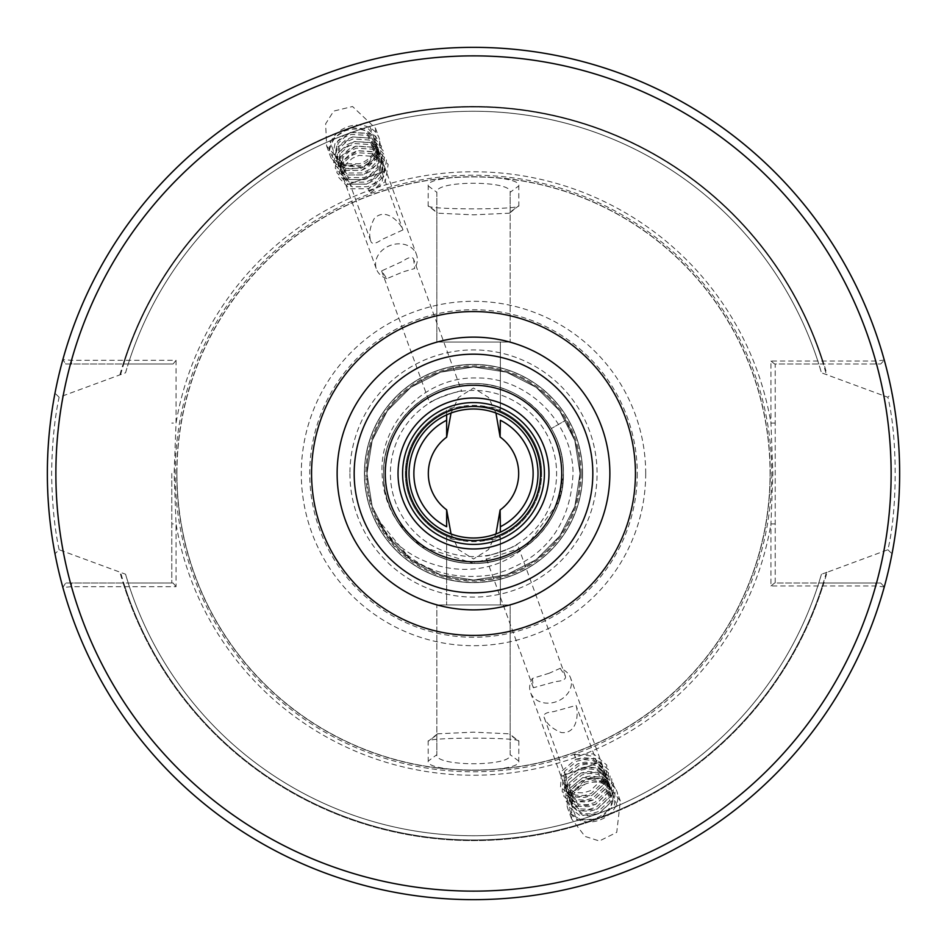 <?xml version="1.0" encoding="UTF-8"?>
<svg xmlns="http://www.w3.org/2000/svg" width="947" height="947" viewBox="0 0 947 947"><rect width="100%" height="100%" fill="white"/><g stroke="black" fill="none" stroke-linecap="round" stroke-linejoin="round"><path stroke-width="0.71" stroke-dasharray="4.74 3.55" d="M461.698 391.241C462.041 389.075 428.032 401.445 429.666 402.901C428.008 401.457 462.029 389.075 461.698 391.241L413.65 259.241C412.418 256.353 408.773 257.028 402.735 261.265L381.617 270.901L386.85 278.643L403.233 271.813L414.632 268.534L413.65 259.241M473.5 556.599A83.099 83.099 0 0 1 390.401 473.5A83.099 83.099 0 0 1 473.5 390.401A83.099 83.099 0 0 1 556.599 473.5A83.099 83.099 0 0 1 473.5 556.599A83.099 83.099 0 0 1 390.401 473.5A83.099 83.099 0 0 1 473.5 390.401A83.099 83.099 0 0 1 556.599 473.5A83.099 83.099 0 0 1 473.5 556.599M349.917 183.801L381.949 172.141L349.917 183.801L370.94 241.568C368.62 234.82 369.721 227.162 374.243 218.579C385.903 206.553 400.628 223.208 402.984 229.908L381.866 239.532C375.829 243.77 372.183 244.456 370.94 241.568M381.949 172.141L402.984 229.908M329.805 140.996C328.325 140.807 370.845 125.335 369.851 126.425C370.857 125.324 328.36 140.795 329.805 140.996L345.915 185.257L385.962 170.685L345.915 185.257M369.851 126.425L385.962 170.685M340.683 130.295A25.995 21.296 -20 0 1 379.072 138.037A25.995 21.296 -20 0 1 368.596 163.571A25.995 21.296 -20 0 1 361.92 166.944A25.995 21.296 -20 0 1 330.207 155.829A25.995 21.296 -20 0 1 340.683 130.295M368.454 163.156L376.338 150.964L375.497 128.236L352.556 106.526L333.687 111.083L325.638 123.82L326.644 146.016L344.365 165.997L361.92 166.944L368.454 163.156M565.051 774.859L597.083 763.199L565.051 774.859L544.016 717.092C543.116 714.085 546.348 712.262 553.687 711.623L576.06 705.432C578.558 712.061 578.001 734.28 561.322 732.576C552.35 728.918 546.585 723.757 544.016 717.092M597.083 763.199L576.06 705.432M577.149 820.576C576.143 821.676 618.663 806.193 617.195 806.004C618.675 806.193 576.178 821.665 577.149 820.576L561.038 776.315L601.085 761.743L561.038 776.315M617.195 806.004L601.085 761.743M592.36 778.351A25.995 21.296 -20 0 0 585.08 780.056A25.995 21.296 -20 0 0 567.928 808.963A25.995 21.296 -20 0 0 592.36 821.783A25.995 21.296 -20 0 0 616.793 791.171A25.995 21.296 -20 0 0 592.36 778.351M592.514 778.765L585.08 780.056L572.237 792.071L571.503 818.764L585.009 836.414L599.356 840.995L616.734 832.354L620.356 800.984L606.388 783.027L592.514 778.765M176.047 360.322L173.112 363.979L65.698 363.979L62.869 359.54L65.698 363.979L128.224 363.979L125.549 372.787L59.116 397.255L54.985 393.194C50.333 415.544 47.788 442.32 47.35 473.5C47.788 504.656 50.333 531.433 54.985 553.806L59.116 549.745L125.549 574.213L128.224 583.021L173.112 583.021L65.698 583.021L62.869 587.46L71.499 586.678L176.047 586.678L176.047 523.928L174.118 473.5L176.047 423.072L176.047 360.322L71.499 360.322L62.869 359.54A426.15 426.15 0 0 1 884.273 360.073L875.703 361.044L770.953 361.044L770.953 423.072L772.882 473.5L770.953 523.928L770.953 585.956L875.703 585.956L884.273 586.927A426.15 426.15 0 0 1 62.869 587.46L65.698 583.021L123.122 583.021A367.105 367.105 0 0 0 823.878 583.021L880.746 583.021L774.61 583.021L775.214 583.021L775.214 363.979L774.61 363.979L880.746 363.979L818.776 363.979L821.451 372.787L887.884 397.255C897.59 437.289 897.59 509.664 887.884 549.745L827.062 572.284A367.105 367.105 0 0 1 119.938 572.284M171.786 473.5L171.786 583.021L171.786 473.5M59.116 549.745C54.524 528.367 52.026 502.952 51.612 473.5C52.026 444.025 54.524 418.61 59.116 397.255M446.653 414.869L446.653 410.868C444.948 404.843 502.005 404.819 500.347 410.868L500.347 342.033L500.347 410.868A68.137 68.137 0 0 1 541.637 473.5A68.137 68.137 0 0 0 473.5 405.363A68.137 68.137 0 0 0 405.363 473.5A68.137 68.137 0 0 0 473.5 541.637A68.137 68.137 0 0 0 541.637 473.5A68.137 68.137 0 0 1 500.347 536.132L500.347 604.967L446.653 604.967L500.347 604.967L500.347 536.132C502.052 542.158 444.995 542.181 446.653 536.132L446.653 604.967L446.653 536.132A68.137 68.137 0 0 1 446.653 410.868L446.653 437.171M446.889 436.993A45.172 45.172 0 0 0 446.889 510.007M495.956 413.046L488.51 397.42L473.488 388.01L458.478 397.432L451.044 413.046M500.111 510.007A45.172 45.172 0 0 0 500.111 436.993M522.993 548.573C549.023 530.367 562.494 505.343 563.418 473.5A89.918 89.918 0 0 0 473.5 383.582A89.918 89.918 0 0 0 383.582 473.5C382.328 521.56 425.463 564.637 473.5 563.418C521.537 564.637 564.672 521.56 563.418 473.5C564.672 425.44 521.537 382.363 473.5 383.582C425.463 382.363 382.328 425.44 383.582 473.5C382.328 521.56 425.463 564.637 473.5 563.418C521.537 564.637 564.672 521.56 563.418 473.5C564.672 425.44 521.537 382.363 473.5 383.582C425.463 382.363 382.328 425.44 383.582 473.5C382.328 521.56 425.463 564.637 473.5 563.418C521.537 564.637 564.672 521.56 563.418 473.5C564.672 425.44 521.537 382.363 473.5 383.582C425.463 382.363 382.328 425.44 383.582 473.5C382.328 521.56 425.463 564.637 473.5 563.418C521.537 564.637 564.672 521.56 563.418 473.5C564.672 425.44 521.537 382.363 473.5 383.582C425.463 382.363 382.328 425.44 383.582 473.5C382.328 521.56 425.463 564.637 473.5 563.418C521.537 564.637 564.672 521.56 563.418 473.5C564.672 425.44 521.537 382.363 473.5 383.582C425.463 382.363 382.328 425.44 383.582 473.5C382.328 521.56 425.463 564.637 473.5 563.418C521.537 564.637 564.672 521.56 563.418 473.5C564.672 425.44 521.537 382.363 473.5 383.582C425.463 382.363 382.328 425.44 383.582 473.5C382.328 521.56 425.463 564.637 473.5 563.418C521.537 564.637 564.672 521.56 563.418 473.5C564.672 425.44 521.537 382.363 473.5 383.582C425.463 382.363 382.328 425.44 383.582 473.5C382.328 521.56 425.463 564.637 473.5 563.418C521.537 564.637 564.672 521.56 563.418 473.5C564.672 425.44 521.537 382.363 473.5 383.582C425.463 382.363 382.328 425.44 383.582 473.5C382.328 521.56 425.463 564.637 473.5 563.418C521.537 564.637 564.672 521.56 563.418 473.5C564.672 425.44 521.537 382.363 473.5 383.582C425.463 382.363 382.328 425.44 383.582 473.5C382.328 521.56 425.463 564.637 473.5 563.418C521.537 564.637 564.672 521.56 563.418 473.5C564.672 425.44 521.537 382.363 473.5 383.582C425.463 382.363 382.328 425.44 383.582 473.5C382.328 521.56 425.463 564.637 473.5 563.418C521.537 564.637 564.672 521.56 563.418 473.5C564.672 425.44 521.537 382.363 473.5 383.582C425.463 382.363 382.328 425.44 383.582 473.5C382.328 521.56 425.463 564.637 473.5 563.418C521.537 564.637 564.672 521.56 563.418 473.5C564.672 425.44 521.537 382.363 473.5 383.582C425.463 382.363 382.328 425.44 383.582 473.5C382.328 521.56 425.463 564.637 473.5 563.418C521.537 564.637 564.672 521.56 563.418 473.5C564.672 425.44 521.537 382.363 473.5 383.582C425.463 382.363 382.328 425.44 383.582 473.5C382.328 521.56 425.463 564.637 473.5 563.418C521.537 564.637 564.672 521.56 563.418 473.5C564.672 425.44 521.537 382.363 473.5 383.582C425.463 382.363 382.328 425.44 383.582 473.5C382.328 521.56 425.463 564.637 473.5 563.418C521.537 564.637 564.672 521.56 563.418 473.5C564.672 425.44 521.537 382.363 473.5 383.582C425.463 382.363 382.328 425.44 383.582 473.5C382.328 521.56 425.463 564.637 473.5 563.418C521.537 564.637 564.672 521.56 563.418 473.5C564.672 425.44 521.537 382.363 473.5 383.582C425.463 382.363 382.328 425.44 383.582 473.5C382.328 521.56 425.463 564.637 473.5 563.418C521.537 564.637 564.672 521.56 563.418 473.5C564.672 425.44 521.537 382.363 473.5 383.582C425.463 382.363 382.328 425.44 383.582 473.5C382.328 521.56 425.463 564.637 473.5 563.418C521.537 564.637 564.672 521.56 563.418 473.5C564.672 425.44 521.537 382.363 473.5 383.582C425.463 382.363 382.328 425.44 383.582 473.5A89.918 89.918 0 0 0 473.5 563.418A89.918 89.918 0 0 0 563.418 473.5C563.323 457.365 559.31 442.379 551.367 428.541L565.761 420.231L551.367 428.541C559.31 442.379 563.323 457.365 563.418 473.5C564.672 425.44 521.537 382.363 473.5 383.582C425.463 382.363 382.328 425.44 383.582 473.5C382.328 521.56 425.463 564.637 473.5 563.418C521.537 564.637 564.672 521.56 563.418 473.5L559.014 501.283L526.354 546.241L473.5 563.418L420.646 546.241L398.699 523.395A89.918 89.918 0 0 0 522.993 548.573C478.377 587.116 403.611 569.254 376.693 517.985C402.558 563.631 441.385 582.547 493.174 574.711C543.933 559.937 570.556 526.201 573.042 473.5C573.03 422.634 527.799 377.155 476.72 377.983C425.748 376.184 379.333 422.22 382.067 473.5C382.671 491.73 388.211 508.361 398.699 523.395M580.038 473.5A106.538 106.538 0 0 1 473.5 580.038A106.538 106.538 0 0 1 366.963 473.5A106.538 106.538 0 0 0 473.5 580.038A106.538 106.538 0 0 0 580.038 473.5A106.538 106.538 0 0 0 473.5 366.963A106.538 106.538 0 0 0 366.963 473.5A106.538 106.538 0 0 1 473.5 366.963A106.538 106.538 0 0 1 580.038 473.5A106.538 106.538 0 0 0 473.5 366.963A106.538 106.538 0 0 0 366.963 473.5M582.594 473.5A109.094 109.094 0 0 0 473.5 364.406A109.094 109.094 0 0 0 364.406 473.5A109.094 109.094 0 0 0 473.5 582.594A109.094 109.094 0 0 0 582.594 473.5A109.094 109.094 0 0 0 473.5 364.406A109.094 109.094 0 0 0 364.406 473.5A109.094 109.094 0 0 0 473.5 582.594A109.094 109.094 0 0 0 582.594 473.5A109.094 109.094 0 0 0 473.5 364.406A109.094 109.094 0 0 0 364.406 473.5A109.094 109.094 0 0 0 473.5 582.594A109.094 109.094 0 0 0 582.594 473.5M609.868 473.5A136.368 136.368 0 0 0 473.5 337.132A136.368 136.368 0 0 0 337.132 473.5A136.368 136.368 0 0 0 473.5 609.868A136.368 136.368 0 0 0 609.868 473.5A136.368 136.368 0 0 1 473.5 609.868A136.368 136.368 0 0 1 337.132 473.5M176.923 473.5A296.577 296.577 0 0 1 473.5 176.923A296.577 296.577 0 0 1 770.077 473.5A296.577 296.577 0 0 1 473.5 770.077A296.577 296.577 0 0 1 176.923 473.5A296.577 296.577 0 0 1 473.5 176.923A296.577 296.577 0 0 1 770.077 473.5A296.577 296.577 0 0 1 473.5 770.077A296.577 296.577 0 0 1 176.923 473.5A296.577 296.577 0 0 0 473.5 770.077A296.577 296.577 0 0 0 770.077 473.5A296.577 296.577 0 0 1 473.5 770.077A296.577 296.577 0 0 1 176.923 473.5M771.781 473.5A298.281 298.281 0 0 1 473.5 771.781A298.281 298.281 0 0 1 175.219 473.5A298.281 298.281 0 0 1 473.5 175.219A298.281 298.281 0 0 1 771.781 473.5M887.884 549.745L892.015 553.806A426.15 426.15 0 0 1 54.985 553.806M892.015 553.806C896.667 531.433 899.212 504.656 899.65 473.5C899.212 442.32 896.667 415.544 892.015 393.194L887.884 397.255M549.319 673.175L532.368 678.466A21.308 17.448 -20 0 0 530.533 692.506A21.308 17.448 -20 0 0 550.562 703.017A21.308 17.448 -20 0 0 570.579 677.934A21.308 17.448 -20 0 0 560.151 668.357L549.319 673.175M576.143 759.222L583.388 757.612L592.337 758.63L603.346 768.053L602.86 782.317L591.271 793.397L584.228 795.504L575.504 795.137L564.909 786.85L565.821 773.735L577.824 763.815L585.057 762.205L594.006 763.223L605.015 772.657L604.529 786.91L592.952 797.99L585.897 800.097L577.185 799.73L566.59 791.443L567.49 778.327L579.493 768.408L586.726 766.798L595.675 767.816L606.684 777.25L606.198 791.503L594.621 802.583L587.566 804.701L578.854 804.323L568.259 796.036L569.171 782.92L581.162 773.001L588.407 771.391L597.344 772.409L608.365 781.843L607.867 796.096L596.29 807.175L589.235 809.294L580.523 808.916L569.928 800.629L570.84 787.513L582.831 777.594L590.076 775.984L599.025 777.002L610.034 786.436L609.548 800.7L597.959 811.768L590.916 813.887L582.192 813.509L571.597 805.222L572.509 792.106L584.512 782.186L591.745 780.577L600.694 781.595L612.105 792.023L611.217 805.293L607.82 810.348A21.308 17.448 -20 0 0 612.378 792.781A21.308 17.448 -20 0 0 592.36 782.269A21.308 17.448 -20 0 0 585.21 784.128L573.219 794.048L571.941 806.252L582.902 815.45L591.615 815.829L598.67 813.71L610.247 802.642L610.744 788.378L599.723 778.943L590.786 777.925L583.541 779.535L571.538 789.455L570.639 802.571L581.233 810.857L589.945 811.236L597.001 809.117L608.578 798.037L609.477 784.779L598.054 774.35L589.105 773.332L581.872 774.942L569.869 784.862L568.969 797.978L579.564 806.264L588.276 806.643L595.332 804.524L606.909 793.444L607.394 779.192L596.385 769.757L587.436 768.739L580.203 770.349L568.2 780.269L567.289 793.385L577.883 801.671L586.607 802.038L593.651 799.931L605.24 788.851L605.725 774.599L594.716 765.164L585.767 764.146L578.522 765.756L566.531 775.676L565.619 788.792L576.214 797.078L584.926 797.445L591.982 795.338L603.559 784.258L604.056 770.006L593.035 760.571L584.098 759.553L576.853 761.163L564.85 771.083L563.95 784.199L574.545 792.485L583.257 792.852L590.312 790.745L601.89 779.665L602.375 765.401L591.366 755.978L582.417 754.96L575.184 756.57L574.237 754.7L576.143 759.222L575.184 756.57M532.368 678.466L533.35 687.759L555.711 681.568C563.063 680.929 566.282 679.106 565.383 676.099L560.151 668.357M386.85 278.643A21.308 17.448 -20 0 1 376.421 269.066A21.308 17.448 -20 0 1 385.003 248.138A21.308 17.448 -20 0 1 416.467 254.494A21.308 17.448 -20 0 1 414.632 268.534M369.448 191.294L376.018 187.873L382.221 181.351L384.589 167.039L375.048 156.433L359.067 155.391L352.296 158.303L345.868 164.198L343.074 177.349L352.201 186.819L367.767 186.701L374.349 183.28L380.552 176.758L382.919 162.446L373.378 151.84L357.386 150.798L350.627 153.71L344.199 159.605L341.405 172.756L350.532 182.226L366.098 182.108L372.68 178.687L378.871 172.165L381.25 157.853L371.709 147.247L355.717 146.205L348.958 149.117L342.53 155.012L339.736 168.164L348.851 177.622L364.429 177.515L370.999 174.094L377.202 167.572L379.581 153.26L370.04 142.654L354.048 141.612L347.289 144.524L340.849 150.419L338.055 163.571L347.182 173.029L362.76 172.922L369.33 169.501L375.533 162.967L377.912 148.667L368.359 138.061L352.379 137.019L345.608 139.931L339.18 145.826L336.386 158.978L345.513 168.436L361.079 168.329L367.661 164.908L373.864 158.374L375.9 143.044L366.69 133.468L350.698 132.426L343.939 135.338L337.511 141.233L335.025 155.332L343.844 163.843L359.41 163.736C342.826 168.01 332.882 163.215 329.568 149.354C333.356 134.9 343.453 128.153 359.872 129.123L365.731 130.816L374.941 140.393L372.893 155.722L366.69 162.257L360.12 165.678L344.542 165.784L335.427 156.326L338.209 143.175L344.649 137.279L351.408 134.367L367.4 135.409L376.942 146.016L374.562 160.315L368.371 166.85L361.79 170.271L346.223 170.377L337.096 160.919L339.89 147.768L346.318 141.872L353.077 138.96L369.07 140.002L378.611 150.609L376.243 164.908L370.04 171.443L363.459 174.864L347.892 174.97L338.766 165.512L341.559 152.36L347.987 146.465L354.758 143.553L370.739 144.595L380.28 155.201L377.912 169.513L371.709 176.035L365.14 179.457L349.561 179.575L340.435 170.105L343.228 156.953L349.668 151.058L356.427 148.146L372.42 149.188L381.961 159.794L379.581 174.106L373.378 180.628L366.809 184.049L351.23 184.168L342.116 174.698L344.897 161.546L351.337 155.651L358.096 152.739L374.089 153.781L383.63 164.387L381.25 178.699L375.059 185.221L368.478 188.642L369.91 193.33L368.478 188.642M359.872 129.123A21.308 17.448 -20 0 1 374.657 139.647A21.308 17.448 -20 0 1 366.087 160.564A21.308 17.448 -20 0 1 359.41 163.736M518.767 761.08L510.149 754.676L510.149 734.896L518.838 741.3C521.844 737.097 425.215 737.086 428.162 741.3L428.233 761.08C425.061 773.249 521.844 773.285 518.767 761.08L518.838 741.3L509.522 733.818L510.149 734.896L510.149 604.967L436.851 604.967L510.149 604.967L510.149 754.676C512.623 766.786 434.306 766.75 436.851 754.676L436.851 604.967L436.851 734.896L437.478 733.818L473.5 732.161L509.522 733.818M437.478 733.818L428.162 741.3L436.851 734.896L436.851 754.676L428.233 761.08M381.617 270.901L429.666 402.901M533.35 687.759L485.302 555.759C484.959 557.925 518.98 545.543 517.334 544.099C518.992 545.543 484.982 557.925 485.302 555.759M565.383 676.099L517.334 544.099M500.347 420.267L500.347 437.171M446.653 342.033L500.347 342.033L446.653 342.033M428.233 185.92L436.851 192.324L436.851 212.104L428.162 205.7C425.156 209.903 521.785 209.914 518.838 205.7L518.767 185.92C521.939 173.751 425.156 173.715 428.233 185.92L428.162 205.7L437.478 213.182L436.851 212.104L436.851 342.033L510.149 342.033L436.851 342.033L436.851 192.324C434.377 180.214 512.694 180.25 510.149 192.324L510.149 342.033L510.149 212.104L509.522 213.182L473.5 214.839L437.478 213.182M509.522 213.182L518.838 205.7L510.149 212.104L510.149 192.324L518.767 185.92M500.347 509.829L500.347 526.733M446.653 509.829L446.653 526.733M451.044 533.954L458.49 549.58L473.512 558.99L488.522 549.568L495.956 533.954M607.82 810.348C595.9 821.629 583.826 822.967 571.597 814.325C565.217 801.6 569.751 791.538 585.21 784.128M827.062 572.284L821.451 574.213L818.776 583.021L823.878 583.021M884.273 586.927L880.746 583.021L884.273 586.927A426.15 426.15 0 0 1 62.869 587.46M173.112 363.979L128.224 363.979A362.228 362.228 0 0 1 818.776 363.979L775.214 363.979L775.214 583.021L818.776 583.021A362.228 362.228 0 0 1 128.224 583.021L123.122 583.021M821.451 574.213A362.228 362.228 0 0 1 125.549 574.213A362.228 362.228 0 0 0 821.451 574.213M62.869 359.54A426.15 426.15 0 0 1 884.273 360.073L880.746 363.979L884.273 360.073A426.15 426.15 0 0 0 62.869 359.54M123.122 363.979A367.105 367.105 0 0 1 823.878 363.979M125.549 372.787A362.228 362.228 0 0 1 821.451 372.787A362.228 362.228 0 0 0 125.549 372.787M119.938 374.716A367.105 367.105 0 0 1 827.062 374.716M54.985 393.194A426.15 426.15 0 0 1 892.015 393.194M376.693 517.985L410.88 559.689L440.58 574.829L473.5 580.038L506.42 574.829L536.12 559.689L559.689 536.12L574.829 506.42L580.038 473.5L574.829 440.58L559.689 410.88L536.12 387.311L506.42 372.171L473.5 366.963L440.58 372.171L410.88 387.311L387.311 410.88L372.171 440.58L366.963 473.5L372.171 506.42L387.311 536.12L410.88 559.689L440.58 574.829L473.5 580.038L506.42 574.829L536.12 559.689L559.689 536.12L574.829 506.42L580.038 473.5L574.829 440.58L559.689 410.88L536.12 387.311L506.42 372.171L473.5 366.963L440.58 372.171L410.88 387.311L387.311 410.88L372.171 440.58L366.963 473.5L372.171 506.42L387.311 536.12L410.88 559.689L440.58 574.829L473.5 580.038L506.42 574.829L536.12 559.689L559.689 536.12L574.829 506.42L580.038 473.5L574.829 440.58L559.689 410.88L536.12 387.311L506.42 372.171L473.5 366.963L440.58 372.171L410.88 387.311L387.311 410.88L372.171 440.58L366.963 473.5L372.171 506.42L387.311 536.12L410.88 559.689L440.58 574.829L473.5 580.038L506.42 574.829L536.12 559.689L559.689 536.12L574.829 506.42L580.038 473.5L574.829 440.58L559.689 410.88L536.12 387.311L506.42 372.171L473.5 366.963L440.58 372.171L410.88 387.311L387.311 410.88L372.171 440.58L366.963 473.5L372.171 506.42L387.311 536.12L410.88 559.689L440.58 574.829L473.5 580.038L506.42 574.829L536.12 559.689L559.689 536.12L574.829 506.42L580.038 473.5L574.829 440.58L559.689 410.88L536.12 387.311L506.42 372.171L473.5 366.963L440.58 372.171L410.88 387.311L387.311 410.88L372.171 440.58L366.963 473.5L372.171 506.42L387.311 536.12L410.88 559.689L440.58 574.829L473.5 580.038L506.42 574.829L536.12 559.689L559.689 536.12L574.829 506.42L580.038 473.5L574.829 440.58L559.689 410.88L536.12 387.311L506.42 372.171L473.5 366.963L440.58 372.171L410.88 387.311L387.311 410.88L372.171 440.58L366.963 473.5L372.171 506.42L387.311 536.12L410.88 559.689L440.58 574.829L473.5 580.038L506.42 574.829L536.12 559.689L559.689 536.12L574.829 506.42L580.038 473.5L574.829 440.58L559.689 410.88L536.12 387.311L506.42 372.171L473.5 366.963L440.58 372.171L410.88 387.311L387.311 410.88L372.171 440.58L366.963 473.5L372.171 506.42L387.311 536.12L410.88 559.689L440.58 574.829L473.5 580.038L506.42 574.829L536.12 559.689L559.689 536.12L574.829 506.42L580.038 473.5L574.829 440.58L559.689 410.88L536.12 387.311L506.42 372.171L473.5 366.963L440.58 372.171L410.88 387.311L387.311 410.88L372.171 440.58L366.963 473.5L372.171 506.42L387.311 536.12L410.88 559.689L440.58 574.829L473.5 580.038L506.42 574.829L536.12 559.689L559.689 536.12L574.829 506.42L580.038 473.5L574.829 440.58L559.689 410.88L536.12 387.311L506.42 372.171L473.5 366.963L440.58 372.171L410.88 387.311L387.311 410.88L372.171 440.58L366.963 473.5L372.171 506.42L387.311 536.12L410.88 559.689L440.58 574.829L473.5 580.038L506.42 574.829L536.12 559.689L559.689 536.12L574.829 506.42L580.038 473.5L574.829 440.58L559.689 410.88L536.12 387.311L506.42 372.171L473.5 366.963L440.58 372.171L410.88 387.311L387.311 410.88L372.171 440.58L366.963 473.5L372.171 506.42L387.311 536.12L410.88 559.689L440.58 574.829L473.5 580.038L506.42 574.829L536.12 559.689L559.689 536.12L574.829 506.42L580.038 473.5L574.829 440.58L565.761 420.231M875.703 583.021L875.703 585.956A417.627 417.627 0 0 1 71.499 586.678L71.499 583.021M176.047 586.678L173.112 583.021M775.214 523.928L770.953 523.928A301.691 301.691 0 0 1 176.047 523.928L171.786 523.928M775.214 423.072L770.953 423.072A301.691 301.691 0 0 0 176.047 423.072L171.786 423.072M71.499 363.979L71.499 360.322A417.627 417.627 0 0 1 875.703 361.044L875.703 363.979M770.953 361.044L774.61 363.979M774.61 583.021L770.953 585.956M571.597 814.325L581.624 820.197L600.587 818.22L614.52 805.045L615.148 788.046L601.972 776.848L582.594 777.676L568.236 789.703L567.194 805.542L579.955 815.604L598.906 813.627L612.851 800.452L613.478 783.453L600.303 772.255L580.925 773.072L566.566 785.099L565.525 800.949L578.274 811.011L597.237 809.034L611.182 795.859L611.809 778.86L598.634 767.662L579.256 768.479L564.897 780.506L563.856 796.356L576.605 806.418L595.568 804.441L609.501 791.266L610.128 774.267L596.965 763.069L577.575 763.886L563.228 775.913L562.175 791.763L574.936 801.825L593.899 799.848L607.832 786.673L608.459 769.674L595.284 758.476L575.906 759.293L561.547 771.32L560.506 787.17L573.266 797.22L592.218 795.255L606.163 782.08L606.79 765.081L593.615 753.883L574.237 754.7M329.568 149.354L333.474 138.416L349.265 127.738L368.407 128.875L379.818 141.494L376.93 158.54L361.553 170.365L342.826 170.377L331.841 158.907L335.143 143.009L350.935 132.331L370.088 133.468L381.487 146.087L378.599 163.133L363.222 174.958L344.495 174.97L333.51 163.5L336.824 147.602L352.615 136.924L371.757 138.061L383.168 150.68L380.268 167.726L364.903 179.551L346.176 179.563L335.179 168.104L338.493 152.195L354.285 141.517L373.426 142.654L384.837 155.272L381.949 172.318L366.572 184.144L347.845 184.168L336.848 172.697L340.162 156.788L355.954 146.11L375.095 147.247L386.506 159.865L383.618 176.911L368.241 188.737L349.514 188.761L338.529 177.29L341.831 161.392L357.623 150.703L376.776 151.84L388.175 164.458L385.287 181.504L369.91 193.33M446.653 536.132A68.137 68.137 0 0 1 446.653 410.868M500.347 410.868A68.137 68.137 0 0 1 541.637 473.5M349.917 473.5A123.584 123.584 0 0 0 473.5 597.083A123.584 123.584 0 0 0 597.083 473.5A123.584 123.584 0 0 0 473.5 349.917A123.584 123.584 0 0 0 349.917 473.5M581.091 473.5A107.591 107.591 0 0 0 473.5 365.909A107.591 107.591 0 0 0 365.909 473.5A107.591 107.591 0 0 0 473.5 581.091A107.591 107.591 0 0 0 581.091 473.5M582.417 473.5A108.917 108.917 0 0 0 473.5 364.583A108.917 108.917 0 0 0 364.583 473.5A108.917 108.917 0 0 0 473.5 582.417A108.917 108.917 0 0 0 582.417 473.5M176.746 473.5A296.754 296.754 0 0 1 473.5 176.746A296.754 296.754 0 0 1 770.254 473.5A296.754 296.754 0 0 1 473.5 770.254A296.754 296.754 0 0 1 176.746 473.5M645.7 473.5A172.2 172.2 0 0 1 473.5 645.7A172.2 172.2 0 0 1 301.3 473.5A172.2 172.2 0 0 1 473.5 301.3A172.2 172.2 0 0 1 645.7 473.5M637.26 473.5A163.76 163.76 0 0 1 473.5 637.26A163.76 163.76 0 0 1 309.74 473.5A163.76 163.76 0 0 1 473.5 309.74A163.76 163.76 0 0 1 637.26 473.5M128.224 363.979A362.228 362.228 0 0 1 818.776 363.979M818.776 583.021A362.228 362.228 0 0 1 128.224 583.021M823.239 583.021A366.489 366.489 0 0 1 123.761 583.021M826.423 572.284A366.489 366.489 0 0 1 120.577 572.284M123.761 363.979A366.489 366.489 0 0 1 823.239 363.979M120.577 374.716A366.489 366.489 0 0 1 826.423 374.716M375.497 128.236L379.072 138.037M326.644 146.016L330.207 155.829M620.356 800.984L616.793 791.171M571.941 806.252L571.23 804.311M570.26 801.659L569.561 799.718M568.591 797.066L567.88 795.113M566.922 792.461L566.211 790.52M565.252 787.868L564.542 785.927M563.572 783.276L530.533 692.506M604.458 771L603.748 769.059M611.146 789.372L610.436 787.431M609.477 784.779L608.767 782.838M607.796 780.186L607.098 778.245M606.127 775.593L605.417 773.652M602.789 766.407L570.579 677.934M382.588 161.428L383.298 163.369M384.257 166.021L416.467 254.494M374.657 139.647L374.941 140.393M375.9 143.044L376.61 144.986M377.569 147.637L378.279 149.579M379.25 152.242L379.948 154.183M380.919 156.835L381.629 158.776M335.025 155.332L335.723 157.273M336.694 159.925L337.392 161.866M338.363 164.518L339.073 166.459M340.032 169.111L340.742 171.052M341.713 173.703L342.412 175.645M343.382 178.296L376.421 269.066M612.378 792.781L612.105 792.023M571.503 818.764L567.928 808.963"/><path stroke-width="1.42" d="M473.5 402.582A70.918 70.918 0 0 0 402.582 473.5A70.918 70.918 0 0 0 473.5 544.418A70.918 70.918 0 0 0 544.418 473.5A70.918 70.918 0 0 0 473.5 402.582M473.5 540.524A67.024 67.024 0 0 1 406.476 473.5A67.024 67.024 0 0 1 473.5 406.476A67.024 67.024 0 0 1 540.524 473.5A67.024 67.024 0 0 1 473.5 540.524M451.044 413.046L446.653 437.171A45.172 45.172 0 0 0 446.653 509.829L451.044 533.954M495.956 533.954L500.111 510.007L500.347 526.733A59.614 59.614 0 0 0 500.347 420.267L500.111 436.993L495.956 413.046M609.868 473.5A136.368 136.368 0 0 1 473.5 609.868A136.368 136.368 0 0 1 337.132 473.5A136.368 136.368 0 0 1 473.5 337.132A136.368 136.368 0 0 1 609.868 473.5A136.368 136.368 0 0 0 473.5 337.132A136.368 136.368 0 0 0 337.132 473.5M899.65 473.5A426.15 426.15 0 0 1 473.5 899.65A426.15 426.15 0 0 1 47.35 473.5A426.15 426.15 0 0 1 473.5 47.35A426.15 426.15 0 0 1 899.65 473.5A426.15 426.15 0 0 0 473.5 47.35A426.15 426.15 0 0 0 47.35 473.5M500.347 526.733L500.347 532.131L500.347 526.733M537.991 473.5A64.491 64.491 0 0 0 473.5 409.009A64.491 64.491 0 0 0 409.009 473.5A64.491 64.491 0 0 0 473.5 537.991A64.491 64.491 0 0 0 537.991 473.5M446.653 437.171L446.653 414.869M446.653 420.267A59.614 59.614 0 0 0 446.653 526.733L446.653 509.829M500.347 509.829A45.172 45.172 0 0 0 500.347 437.171M398.036 473.5A75.464 75.464 0 0 0 473.5 548.964A75.464 75.464 0 0 0 548.964 473.5A75.464 75.464 0 0 0 473.5 398.036A75.464 75.464 0 0 0 398.036 473.5M561.737 473.5A88.237 88.237 0 0 1 473.5 561.737A88.237 88.237 0 0 1 385.263 473.5A88.237 88.237 0 0 1 473.5 385.263A88.237 88.237 0 0 1 561.737 473.5M354.178 473.5A119.322 119.322 0 0 0 473.5 592.822A119.322 119.322 0 0 0 592.822 473.5A119.322 119.322 0 0 0 473.5 354.178A119.322 119.322 0 0 0 354.178 473.5M311.563 473.5A161.937 161.937 0 0 1 473.5 311.563A161.937 161.937 0 0 1 635.437 473.5A161.937 161.937 0 0 1 473.5 635.437A161.937 161.937 0 0 1 311.563 473.5M891.127 473.5A417.627 417.627 0 0 1 473.5 891.127A417.627 417.627 0 0 1 55.873 473.5A417.627 417.627 0 0 1 473.5 55.873A417.627 417.627 0 0 1 891.127 473.5"/></g></svg>

